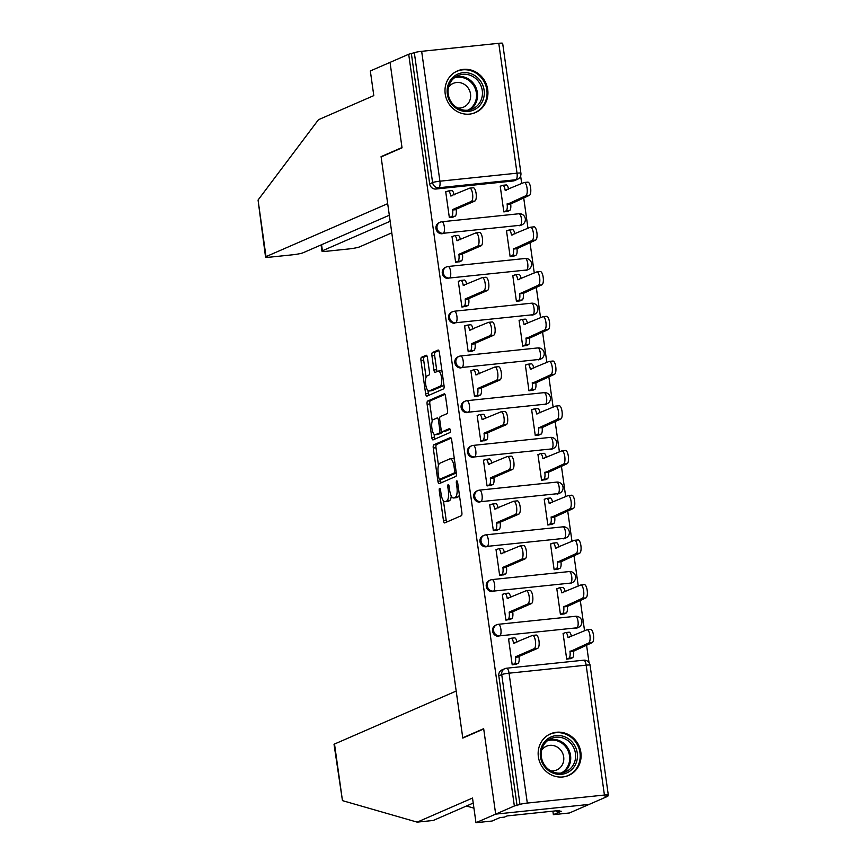 <?xml version="1.0" encoding="UTF-8"?>
<svg xmlns="http://www.w3.org/2000/svg" width="866" height="866" viewBox="0 0 866 866"><rect width="100%" height="100%" fill="white"/><g stroke="black" fill="none" stroke-linecap="round" stroke-linejoin="round"><path stroke-width="1.3" d="M439.614 488.337A2.003 0.671 -95.9 0 0 439.246 490.589L443.446 520.498A2.858 0.963 -95.9 0 0 444.659 522.934A2.858 0.963 -95.9 0 0 444.767 522.902L461.34 515.692A2.858 0.963 -95.9 0 0 461.859 512.477L457.659 482.579A2.003 0.671 -95.9 0 0 456.815 480.868A2.003 0.671 -95.9 0 0 456.739 480.89A2.003 0.671 -95.9 0 0 456.371 483.131L456.912 487.006A9.136 3.085 -95.9 0 1 455.235 497.29L453.849 497.896A9.136 3.085 -95.9 0 1 453.535 497.982A9.136 3.085 -95.9 0 1 449.638 490.167L449.097 486.302A2.003 0.671 -95.9 0 0 448.242 484.592A2.003 0.671 -95.9 0 0 448.177 484.614A2.003 0.671 -95.9 0 0 447.809 486.865L448.35 490.73A9.136 3.085 -95.9 0 1 446.672 501.024L445.286 501.62A9.136 3.085 -95.9 0 1 444.972 501.706A9.136 3.085 -95.9 0 1 441.075 493.901L440.534 490.026A2.003 0.671 -95.9 0 0 439.679 488.327A2.003 0.671 -95.9 0 0 439.614 488.337M519.329 225.723A5.824 5.445 66.5 0 0 520.845 225.322L521.884 224.879A5.824 5.445 -113.5 0 1 520.358 225.268L443.251 233.29A5.824 5.445 -113.5 0 1 440.123 222.216A5.824 5.445 -113.5 0 1 441.638 221.826A5.824 1.959 84.1 0 1 441.844 221.772A5.824 1.959 84.1 0 1 444.323 226.74A5.824 1.959 84.1 0 1 443.251 233.29L520.358 225.268A5.824 1.959 -95.9 0 0 521.429 218.719A5.824 1.959 84.1 0 0 518.951 213.75A5.824 1.959 84.1 0 0 518.756 213.805M525.619 270.452A5.824 5.445 66.5 0 0 527.134 270.051L528.163 269.597A5.824 5.445 -113.5 0 1 526.647 269.997L449.541 278.018A5.824 5.445 -113.5 0 1 446.412 266.945A5.824 5.445 -113.5 0 1 447.928 266.544A5.824 1.959 84.1 0 1 448.133 266.49A5.824 1.959 84.1 0 1 450.601 271.469A5.824 1.959 84.1 0 1 449.541 278.018L526.647 269.997A5.824 1.959 -95.9 0 0 527.719 263.448A5.824 1.959 84.1 0 0 525.24 258.479A5.824 1.959 84.1 0 0 525.034 258.533M531.908 315.17A5.824 5.445 66.5 0 0 533.424 314.78L534.452 314.326A5.824 5.445 -113.5 0 1 532.936 314.726L455.819 322.747A5.824 5.445 -113.5 0 1 452.691 311.673A5.824 5.445 -113.5 0 1 454.206 311.273A5.824 1.959 84.1 0 1 454.412 311.219A5.824 1.959 84.1 0 1 456.891 316.187A5.824 1.959 84.1 0 1 455.819 322.747L532.936 314.726A5.824 1.959 -95.9 0 0 534.008 308.177A5.824 1.959 84.1 0 0 531.529 303.197A5.824 1.959 84.1 0 0 531.323 303.252M538.187 359.899A5.824 5.445 66.5 0 0 539.702 359.498L540.741 359.054A5.824 5.445 -113.5 0 1 539.226 359.455L462.108 367.465A5.824 5.445 -113.5 0 1 458.98 356.402A5.824 5.445 -113.5 0 1 460.495 356.002A5.824 1.959 84.1 0 1 460.701 355.948A5.824 1.959 84.1 0 1 463.18 360.916A5.824 1.959 84.1 0 1 462.108 367.465L539.226 359.455A5.824 1.959 -95.9 0 0 540.287 352.895A5.824 1.959 84.1 0 0 537.808 347.926A5.824 1.959 84.1 0 0 537.613 347.98M544.476 404.628A5.824 5.445 66.5 0 0 545.991 404.227L547.02 403.783A5.824 5.445 -113.5 0 1 545.504 404.173L468.398 412.194A5.824 5.445 -113.5 0 1 465.269 401.12A5.824 5.445 -113.5 0 1 466.785 400.731A5.824 1.959 84.1 0 1 466.99 400.677A5.824 1.959 84.1 0 1 469.459 405.645A5.824 1.959 84.1 0 1 468.398 412.194L545.504 404.173A5.824 1.959 -95.9 0 0 546.576 397.624A5.824 1.959 84.1 0 0 544.097 392.655A5.824 1.959 84.1 0 0 543.891 392.709M550.765 449.357A5.824 5.445 66.5 0 0 552.281 448.956L553.309 448.501A5.824 5.445 -113.5 0 1 551.794 448.902L474.676 456.923A5.824 5.445 -113.5 0 1 471.548 445.849A5.824 5.445 -113.5 0 1 473.063 445.449A5.824 1.959 84.1 0 1 473.269 445.395A5.824 1.959 84.1 0 1 475.748 450.374A5.824 1.959 84.1 0 1 474.676 456.923L551.794 448.902A5.824 1.959 -95.9 0 0 552.865 442.353A5.824 1.959 84.1 0 0 550.386 437.384A5.824 1.959 84.1 0 0 550.181 437.438M557.044 494.075A5.824 5.445 66.5 0 0 558.559 493.685L559.598 493.23A5.824 5.445 -113.5 0 1 558.083 493.631L480.966 501.652A5.824 5.445 -113.5 0 1 477.837 490.578A5.824 5.445 -113.5 0 1 479.353 490.178A5.824 1.959 84.1 0 1 479.558 490.124A5.824 1.959 84.1 0 1 482.037 495.092A5.824 1.959 84.1 0 1 480.966 501.652L558.083 493.631A5.824 1.959 -95.9 0 0 559.144 487.082A5.824 1.959 84.1 0 0 556.665 482.102A5.824 1.959 84.1 0 0 556.47 482.156M563.333 538.804A5.824 5.445 66.5 0 0 564.848 538.403L565.877 537.959A5.824 5.445 -113.5 0 1 564.361 538.36L487.255 546.37A5.824 5.445 -113.5 0 1 484.126 535.307A5.824 5.445 -113.5 0 1 485.642 534.907A5.824 1.959 84.1 0 1 485.848 534.852A5.824 1.959 84.1 0 1 488.327 539.821A5.824 1.959 84.1 0 1 487.255 546.37L564.361 538.36A5.824 1.959 -95.9 0 0 565.433 531.8A5.824 1.959 84.1 0 0 562.954 526.831A5.824 1.959 84.1 0 0 562.748 526.885M569.622 583.532A5.824 5.445 66.5 0 0 571.138 583.132L572.166 582.677A5.824 5.445 -113.5 0 1 570.651 583.078L493.533 591.099A5.824 5.445 -113.5 0 1 490.405 580.025A5.824 5.445 -113.5 0 1 491.92 579.635A5.824 1.959 84.1 0 1 492.126 579.581A5.824 1.959 84.1 0 1 494.605 584.55A5.824 1.959 84.1 0 1 493.533 591.099L570.651 583.078A5.824 1.959 -95.9 0 0 571.722 576.529A5.824 1.959 84.1 0 0 569.243 571.56A5.824 1.959 84.1 0 0 569.038 571.614M575.901 628.261A5.824 5.445 66.5 0 0 577.416 627.861L578.456 627.406A5.824 5.445 -113.5 0 1 576.94 627.807L499.823 635.828A5.824 5.445 -113.5 0 1 496.694 624.754A5.824 5.445 -113.5 0 1 498.21 624.354A5.824 1.959 84.1 0 1 498.415 624.299A5.824 1.959 84.1 0 1 500.894 629.279A5.824 1.959 84.1 0 1 499.823 635.828L576.94 627.807A5.824 1.959 -95.9 0 0 578.001 621.258A5.824 1.959 84.1 0 0 575.533 616.289A5.824 1.959 84.1 0 0 575.327 616.343M538.371 756.819A22.7 21.249 66.5 0 0 568.681 775.427A22.7 21.249 66.5 0 0 580.87 752.402A22.7 21.249 66.5 0 0 550.56 733.805A22.7 21.249 66.5 0 0 538.371 756.819M445.211 93.961A22.7 21.249 66.5 0 0 475.521 112.558A22.7 21.249 66.5 0 0 487.71 89.534A22.7 21.249 66.5 0 0 457.4 70.936A22.7 21.249 66.5 0 0 445.211 93.961M427.458 357.68A2.858 0.963 -95.9 0 0 426.234 355.244A2.858 0.963 -95.9 0 0 426.137 355.266L421.493 357.29A2.858 0.963 -95.9 0 0 420.963 360.505L425.628 393.716A2.858 0.963 -95.9 0 0 426.841 396.152A2.858 0.963 -95.9 0 0 426.949 396.13L443.522 388.91A2.858 0.963 -95.9 0 0 444.041 385.695L439.376 352.484A2.858 0.963 -95.9 0 0 438.164 350.048A2.858 0.963 -95.9 0 0 438.066 350.07L432.448 352.516A2.858 0.963 -95.9 0 0 431.918 355.731L433.92 369.944A2.858 0.963 -95.9 0 0 435.133 372.391A2.858 0.963 -95.9 0 0 435.23 372.358L438.023 371.146A7.642 2.576 -95.9 0 1 438.283 371.07A7.642 2.576 -95.9 0 1 441.595 378.009A7.642 2.576 -95.9 0 1 440.134 386.204L429.222 390.956A7.642 2.576 -95.9 0 1 428.951 391.021A7.642 2.576 -95.9 0 1 425.65 384.093A7.642 2.576 -95.9 0 1 427.111 375.898L428.93 375.108A2.858 0.963 -95.9 0 0 429.449 371.893L427.458 357.68M473.226 803.063L433.238 820.47L417.163 822.137L472.511 798.041L475.975 822.7L492.061 821.033L499.942 817.601L504.293 817.147L507.108 815.924L559.696 810.446L556.881 811.68L561.244 811.226L553.363 814.657L569.438 812.979L589.14 804.406L495.677 814.127L483.672 728.685L462.758 737.789L381.116 156.93L402.041 147.815L390.036 62.384L408.698 54.255L514.35 805.997L519.979 804.449L501.728 674.571A5.824 5.445 -113.5 0 1 506.372 668.271A5.824 1.959 -95.9 0 1 506.578 668.216A5.824 5.824 0 0 0 504.856 668.66L501.944 669.927A5.824 5.445 -113.5 0 0 498.816 675.837L501.728 674.571A5.824 0.585 172 0 1 509.056 673.185L527.307 803.063A5.824 0.585 172 0 0 519.979 804.449M527.307 803.063L604.425 795.042A5.824 0.585 172 0 1 608.311 795.053A5.824 0.585 172 0 1 607.997 795.291L605.085 796.558L607.813 796.276L589.14 804.406L495.677 814.127L514.35 805.997M433.79 444.81A2.858 0.963 -95.9 0 0 433.26 448.025L437.925 481.236A2.858 0.963 -95.9 0 0 439.149 483.672A2.858 0.963 -95.9 0 0 439.246 483.65L455.819 476.43A2.858 0.963 -95.9 0 0 456.35 473.215L451.684 440.004A2.858 0.963 -95.9 0 0 450.461 437.568A2.858 0.963 -95.9 0 0 450.363 437.601L433.79 444.81L436.518 444.529A2.858 0.963 -95.9 0 0 435.988 447.744L438.477 465.421M431.777 437.471L427.111 404.27A2.858 0.963 -95.9 0 1 427.642 401.055L444.215 393.835A2.858 0.963 -95.9 0 1 444.312 393.814A2.858 0.963 -95.9 0 1 445.525 396.249L447.527 410.462A2.858 0.963 -95.9 0 1 446.997 413.677L440.274 416.6A2.858 0.963 -95.9 0 0 439.755 419.815L441.075 429.244A2.858 0.963 -95.9 0 0 442.299 431.679A2.858 0.963 -95.9 0 0 442.396 431.658L449.389 428.616A2.003 0.671 -95.9 0 1 449.465 428.594A2.003 0.671 -95.9 0 1 450.331 430.402A2.003 0.671 -95.9 0 1 449.952 432.545L433.097 439.885A2.858 0.963 -95.9 0 1 433 439.917A2.858 0.963 -95.9 0 1 431.777 437.471L434.505 437.189L434.093 434.267M513.04 180.994L515.952 179.727A5.824 5.445 -113.5 0 0 517.467 179.327L514.566 180.593A5.824 5.445 -113.5 0 1 513.04 180.994L435.934 189.015L438.845 187.749A5.824 5.445 -113.5 0 1 432.589 182.585L414.327 52.707A5.824 0.585 -8 0 1 421.655 51.321L498.773 43.3A5.824 0.585 -8 0 1 502.659 43.311L520.91 173.189A5.824 0.585 -8 0 0 517.024 173.178L498.773 43.3M607.813 796.276L607.694 795.421M589.021 662.598L586.563 645.094M584.561 630.805L580.274 600.376M578.272 586.076L573.996 555.647M571.982 541.347L567.706 510.918M565.693 496.629L561.417 466.189M559.414 451.9L555.138 421.471M553.125 407.172L548.849 376.742M546.836 362.443L542.56 332.014M540.557 317.725L536.281 287.285M534.268 272.996L529.992 242.567M527.979 228.267L523.703 197.838M521.7 183.538L520.628 175.95M408.698 54.255L414.327 52.707M563.809 633.295L563.073 633.371L566.7 659.178L570.759 658.517M509.305 638.967L508.58 639.043L512.207 664.839L516.266 664.19M503.027 594.238L502.291 594.314L505.917 620.121L509.977 619.461M557.52 588.566L556.795 588.642L560.421 614.449L564.47 613.799M496.738 549.509L496.012 549.585L499.639 575.392L503.687 574.732M551.231 543.848L550.505 543.924L554.132 569.72L558.18 569.07M490.448 504.781L489.723 504.856L493.349 530.663L497.398 530.014M544.952 499.119L544.216 499.195L547.842 525.002L551.902 524.341M484.17 460.062L483.434 460.138L487.06 485.934L491.119 485.285M538.663 454.39L537.938 454.466L541.564 480.273L545.612 479.612M477.88 415.334L477.155 415.409L480.782 441.216L484.83 440.556M532.374 409.661L531.648 409.737L535.275 435.544L539.323 434.894M471.591 370.605L470.866 370.68L474.492 396.487L478.541 395.827M526.095 364.943L525.359 365.019L528.985 390.815L533.045 390.165M465.313 325.876L464.577 325.952L468.203 351.758L472.262 351.109M519.806 320.214L519.07 320.29L522.696 346.097L526.755 345.437M459.023 281.158L458.287 281.233L461.914 307.029L465.973 306.38M513.516 275.485L512.791 275.561L516.417 301.368L520.466 300.708M452.734 236.429L452.009 236.505L455.635 262.311L459.684 261.651M507.238 230.757L506.502 230.832L510.128 256.639L514.188 255.99M446.455 191.7L445.719 191.776L449.346 217.583L453.405 216.933M500.949 186.038L500.212 186.114L503.839 211.91L507.898 211.261M462.758 737.789L463.667 737.702M521.884 224.879A5.824 5.824 0 0 0 518.951 213.75L441.844 221.772A5.824 5.824 0 0 0 440.123 222.216L439.094 222.67A5.824 5.445 66.5 0 0 442.223 233.744M528.163 269.597A5.824 5.824 0 0 0 525.24 258.479L448.133 266.49A5.824 5.824 0 0 0 446.412 266.945L445.373 267.399A5.824 5.445 66.5 0 0 448.501 278.462M534.452 314.326A5.824 5.824 0 0 0 531.529 303.197L454.412 311.219A5.824 5.824 0 0 0 452.691 311.673L451.662 312.117A5.824 5.445 66.5 0 0 454.791 323.191M540.741 359.054A5.824 5.824 0 0 0 537.808 347.926L460.701 355.948A5.824 5.824 0 0 0 458.98 356.402L457.952 356.846A5.824 5.445 66.5 0 0 461.08 367.92M547.02 403.783A5.824 5.824 0 0 0 544.097 392.655L466.99 400.677A5.824 5.824 0 0 0 465.269 401.12L464.23 401.575A5.824 5.445 66.5 0 0 467.359 412.649M553.309 448.501A5.824 5.824 0 0 0 550.386 437.384L473.269 445.395A5.824 5.824 0 0 0 471.548 445.849L470.519 446.304A5.824 5.445 66.5 0 0 473.648 457.367M559.598 493.23A5.824 5.824 0 0 0 556.665 482.102L479.558 490.124A5.824 5.824 0 0 0 477.837 490.578L476.809 491.022A5.824 5.445 66.5 0 0 479.937 502.096M565.877 537.959A5.824 5.824 0 0 0 562.954 526.831L485.848 534.852A5.824 5.824 0 0 0 484.126 535.307L483.087 535.751A5.824 5.445 66.5 0 0 486.216 546.825M572.166 582.677A5.824 5.824 0 0 0 569.243 571.56L492.126 579.581A5.824 5.824 0 0 0 490.405 580.025L489.377 580.48A5.824 5.445 66.5 0 0 492.505 591.554M578.456 627.406A5.824 5.824 0 0 0 575.533 616.289L498.415 624.299A5.824 5.824 0 0 0 496.694 624.754L495.666 625.209A5.824 5.445 66.5 0 0 498.794 636.272M411.426 53.973L429.677 183.852A5.824 5.445 66.5 0 0 435.934 189.015M517.078 805.716L498.816 675.837M444.972 501.706L447.7 501.425A9.136 3.085 -95.9 0 0 448.014 501.338L445.286 501.62M451.262 495.904A9.136 3.085 -95.9 0 1 449.4 500.743L448.014 501.338M453.535 497.982L456.263 497.701A9.136 3.085 -95.9 0 0 456.577 497.614L453.849 497.896M459.381 494.8A9.136 3.085 -95.9 0 1 457.962 497.008L456.577 497.614M443.446 500.829L446.174 520.206A2.858 0.963 -95.9 0 0 446.704 522.057M451.143 438.164L436.518 444.529M440.404 479.201L440.653 480.955A2.858 0.963 -95.9 0 0 441.195 482.806M438.781 477.577A2.003 0.671 -95.9 0 0 439.636 479.288A2.003 0.671 -95.9 0 0 439.701 479.266L454.249 472.933A2.003 0.671 -95.9 0 0 454.618 470.682L454.044 466.601A9.136 3.085 -95.9 0 0 450.158 458.796A9.136 3.085 -95.9 0 0 449.833 458.883L439.896 463.213A9.136 3.085 -95.9 0 0 438.207 473.496L438.781 477.577M442.288 478.995A2.003 0.671 -95.9 0 0 442.364 479.006A2.003 0.671 -95.9 0 0 442.429 478.985L439.701 479.266M456.306 472.944L442.429 478.985M454.401 459.391A9.136 3.085 -95.9 0 0 452.886 458.515L450.158 458.796M432.242 421.103L429.839 403.978L427.111 404.27M444.994 394.398L430.359 400.763A2.858 0.963 -95.9 0 0 429.839 403.978M444.918 431.398A2.858 0.963 -95.9 0 0 445.016 431.398A2.858 0.963 -95.9 0 0 445.124 431.376L450.039 429.233M433.303 419.642A7.642 2.576 -95.9 0 0 431.842 427.836A7.642 2.576 -95.9 0 0 435.154 434.764A7.642 2.576 -95.9 0 0 435.425 434.7L439.268 433.022A2.858 0.963 -95.9 0 0 439.787 429.807L438.467 420.378A2.858 0.963 -95.9 0 0 437.243 417.942A2.858 0.963 -95.9 0 0 437.146 417.964L433.303 419.642M435.154 434.764L437.882 434.483A7.642 2.576 -95.9 0 0 438.142 434.407L435.425 434.7M442.515 431.658A2.858 0.963 -95.9 0 1 441.985 432.74L438.142 434.407M434.505 437.189A2.858 0.963 -95.9 0 0 435.046 439.04M428.951 391.021L431.679 390.739A7.642 2.576 -95.9 0 0 431.95 390.674L429.222 390.956M443.89 384.558A7.642 2.576 -95.9 0 1 442.862 385.922L431.95 390.674M442.017 371.233A7.642 2.576 -95.9 0 0 441.01 370.789L438.283 371.07M438.845 350.633L435.176 352.235A2.858 0.963 -95.9 0 0 434.645 355.45L436.648 369.663A2.858 0.963 -95.9 0 0 437.178 371.514M427.956 390.588L428.356 393.435A2.858 0.963 -95.9 0 0 428.887 395.275M426.916 355.829L424.21 357.009A2.858 0.963 -95.9 0 0 423.69 360.224L426.083 377.262M566.689 659.113L568.93 658.149A5.824 1.959 -95.9 0 0 569.99 651.6L588.696 642.994A6.69 2.252 -95.9 0 0 589.973 635.817A6.69 2.252 -95.9 0 0 587.083 629.744A6.69 2.252 -95.9 0 0 586.845 629.809L568.02 637.549A5.824 1.959 -95.9 0 0 565.541 632.57A5.824 1.959 -95.9 0 0 565.336 632.624L563.106 633.598M568.875 632.256A5.824 1.959 84.1 0 1 569.081 632.202A5.824 1.959 84.1 0 1 571.452 636.51M590.385 629.441A6.69 2.252 84.1 0 1 590.623 629.376A6.69 2.252 84.1 0 1 593.513 635.449A6.69 2.252 84.1 0 1 592.236 642.626L573.541 651.232A5.824 1.959 84.1 0 1 572.469 657.781L568.93 658.149M570.055 658.831L572.469 657.781M573.476 650.799L569.936 651.167M512.196 664.785L514.426 663.811A5.824 1.959 -95.9 0 0 515.497 657.262L519.037 656.893A5.824 1.959 84.1 0 1 517.965 663.443L515.562 664.493M514.382 637.928A5.824 1.959 84.1 0 1 514.588 637.874A5.824 1.959 84.1 0 1 516.959 642.171M535.892 635.103A6.69 2.252 84.1 0 1 536.119 635.049A6.69 2.252 84.1 0 1 539.02 641.111A6.69 2.252 84.1 0 1 537.743 648.298L518.983 656.46M515.443 656.829L534.203 648.666A6.69 2.252 -95.9 0 0 535.48 641.479A6.69 2.252 -95.9 0 0 532.579 635.417A6.69 2.252 -95.9 0 0 532.352 635.471L513.527 643.211A5.824 1.959 -95.9 0 0 511.048 638.242A5.824 1.959 -95.9 0 0 510.843 638.296L508.613 639.27M560.41 614.395L562.64 613.42A5.824 1.959 -95.9 0 0 563.712 606.871L582.407 598.265A6.69 2.252 -95.9 0 0 583.684 591.088A6.69 2.252 -95.9 0 0 580.794 585.015A6.69 2.252 -95.9 0 0 580.556 585.08L561.731 592.82A5.824 1.959 -95.9 0 0 559.252 587.852A5.824 1.959 -95.9 0 0 559.057 587.906L556.827 588.869M562.597 587.538A5.824 1.959 84.1 0 1 562.803 587.484A5.824 1.959 84.1 0 1 565.173 591.781M584.095 584.712A6.69 2.252 84.1 0 1 584.333 584.647A6.69 2.252 84.1 0 1 587.235 590.72A6.69 2.252 84.1 0 1 585.957 597.897L567.252 606.503A5.824 1.959 84.1 0 1 566.18 613.052L562.64 613.42M563.777 614.102L566.18 613.052M567.187 606.07L563.647 606.438M554.121 569.666L556.351 568.691A5.824 1.959 -95.9 0 0 557.423 562.142L576.128 553.547A6.69 2.252 -95.9 0 0 577.405 546.359A6.69 2.252 -95.9 0 0 574.504 540.297A6.69 2.252 -95.9 0 0 574.277 540.352L555.452 548.091A5.824 1.959 -95.9 0 0 552.973 543.123A5.824 1.959 -95.9 0 0 552.768 543.177L550.538 544.151M556.308 542.809A5.824 1.959 84.1 0 1 556.513 542.755A5.824 1.959 84.1 0 1 558.884 547.052M577.817 539.983A6.69 2.252 84.1 0 1 578.044 539.929A6.69 2.252 84.1 0 1 580.945 545.991A6.69 2.252 84.1 0 1 579.668 553.179L560.962 561.774A5.824 1.959 84.1 0 1 559.891 568.323L556.351 568.691M557.487 569.373L559.891 568.323M560.908 561.341L557.358 561.709M342.46 800.628L334.038 744.403A8.725 0.877 -8 0 1 334.514 744.035L342.46 800.628L417.163 822.137M475.975 822.7L495.677 814.127L483.715 728.966L462.79 738.081L456.187 691.057L334.514 744.035M552.876 811.161L553.363 814.657M466.46 806.008L473.94 808.162M556.751 810.76L556.881 811.68M265.537 256.996L258.057 200.035L318.45 119.714L373.798 95.617L370.334 70.958L390.036 62.384L401.997 147.534L381.072 156.638L387.687 203.662L266.014 256.628A8.725 0.877 172 0 0 265.537 256.996A8.725 0.877 172 0 0 271.372 257.007L292.08 254.853A8.725 0.877 172 0 0 303.068 252.775L389.31 215.233M321.567 244.732L322.412 250.772A8.725 0.877 172 0 0 321.946 251.129A8.725 0.877 172 0 0 327.77 251.14L348.478 248.986A8.725 0.877 172 0 0 359.477 246.918L391.789 232.846M322.412 250.772L390.165 221.274M381.072 156.638L381.993 156.54M561.59 774.291A19.637 18.392 -113.5 0 1 540.481 756.852A19.637 18.392 -113.5 0 1 556.145 735.591A19.637 18.392 -113.5 0 1 577.265 753.03A19.637 18.392 -113.5 0 1 561.59 774.291M555.885 737.226A18.186 17.028 66.5 0 0 551.144 738.471A18.186 17.028 66.5 0 0 541.91 759.471A18.186 17.028 66.5 0 0 560.919 773.067A18.186 17.028 66.5 0 0 565.66 771.822A18.186 17.028 66.5 0 0 574.894 750.811A18.186 17.028 66.5 0 0 555.885 737.226M550.733 770.859A12.947 12.124 66.5 0 0 553.342 770.881A12.947 12.124 66.5 0 0 556.719 769.993A12.947 12.124 66.5 0 0 563.29 755.044A12.947 12.124 66.5 0 0 549.758 745.366A12.947 12.124 66.5 0 0 546.381 746.254A12.947 12.124 66.5 0 0 541.672 750.043M564.913 776.629A22.548 21.109 66.5 0 0 567.869 775.611A22.548 21.109 66.5 0 0 579.322 749.577A22.548 21.109 66.5 0 0 555.745 732.723A22.548 21.109 66.5 0 0 549.867 734.26A22.548 21.109 66.5 0 0 547.106 735.732M468.43 111.433A19.637 18.392 -113.5 0 1 447.321 93.993A19.637 18.392 -113.5 0 1 462.985 72.722A19.637 18.392 -113.5 0 1 484.105 90.161A19.637 18.392 -113.5 0 1 468.43 111.433M462.725 74.357A18.186 17.028 66.5 0 0 457.984 75.602A18.186 17.028 66.5 0 0 448.75 96.613A18.186 17.028 66.5 0 0 467.759 110.198A18.186 17.028 66.5 0 0 472.5 108.954A18.186 17.028 66.5 0 0 481.734 87.953A18.186 17.028 66.5 0 0 462.725 74.357M457.573 108.001A12.947 12.124 66.5 0 0 460.182 108.023A12.947 12.124 66.5 0 0 463.559 107.135A12.947 12.124 66.5 0 0 470.13 92.175A12.947 12.124 66.5 0 0 456.599 82.508A12.947 12.124 66.5 0 0 453.221 83.385A12.947 12.124 66.5 0 0 448.512 87.185M471.754 113.771A22.548 21.109 66.5 0 0 474.709 112.753A22.548 21.109 66.5 0 0 486.162 86.708A22.548 21.109 66.5 0 0 462.585 69.854A22.548 21.109 66.5 0 0 456.707 71.402A22.548 21.109 66.5 0 0 453.946 72.874M505.906 620.056L508.147 619.082A5.824 1.959 -95.9 0 0 509.208 612.533L512.759 612.165A5.824 1.959 84.1 0 1 511.687 618.714L509.273 619.764M508.093 593.199A5.824 1.959 84.1 0 1 508.299 593.145A5.824 1.959 84.1 0 1 510.669 597.453M529.602 590.385A6.69 2.252 84.1 0 1 529.84 590.32A6.69 2.252 84.1 0 1 532.731 596.393A6.69 2.252 84.1 0 1 531.453 603.57L512.694 611.742M509.154 612.11L527.914 603.938A6.69 2.252 -95.9 0 0 529.191 596.761A6.69 2.252 -95.9 0 0 526.301 590.688A6.69 2.252 -95.9 0 0 526.063 590.753L507.238 598.493A5.824 1.959 -95.9 0 0 504.759 593.513A5.824 1.959 -95.9 0 0 504.553 593.567L502.323 594.541M499.628 575.327L501.858 574.364A5.824 1.959 -95.9 0 0 502.93 567.815L506.469 567.447A5.824 1.959 84.1 0 1 505.398 573.996L502.994 575.046M501.815 548.47A5.824 1.959 84.1 0 1 502.02 548.416A5.824 1.959 84.1 0 1 504.391 552.725M523.313 545.656A6.69 2.252 84.1 0 1 523.551 545.591A6.69 2.252 84.1 0 1 526.452 551.664A6.69 2.252 84.1 0 1 525.175 558.841L506.404 567.013M502.865 567.382L521.624 559.209A6.69 2.252 -95.9 0 0 522.902 552.032A6.69 2.252 -95.9 0 0 520.011 545.959A6.69 2.252 -95.9 0 0 519.773 546.024L500.949 553.764A5.824 1.959 -95.9 0 0 498.47 548.795A5.824 1.959 -95.9 0 0 498.275 548.849L496.045 549.813M547.832 524.937L550.072 523.962A5.824 1.959 -95.9 0 0 551.133 517.413L569.839 508.818A6.69 2.252 -95.9 0 0 571.116 501.641A6.69 2.252 -95.9 0 0 568.215 495.569A6.69 2.252 -95.9 0 0 567.988 495.633L549.163 503.373A5.824 1.959 -95.9 0 0 546.684 498.394A5.824 1.959 -95.9 0 0 546.478 498.448L544.249 499.422M550.018 498.08A5.824 1.959 84.1 0 1 550.224 498.026A5.824 1.959 84.1 0 1 552.595 502.334M571.528 495.265A6.69 2.252 84.1 0 1 571.766 495.2A6.69 2.252 84.1 0 1 574.656 501.273A6.69 2.252 84.1 0 1 573.379 508.45L554.684 517.045A5.824 1.959 84.1 0 1 553.612 523.594L550.072 523.962M551.198 524.644L553.612 523.594M554.619 516.623L551.079 516.991M541.553 480.208L543.783 479.244A5.824 1.959 -95.9 0 0 544.855 472.695L563.55 464.089A6.69 2.252 -95.9 0 0 564.827 456.912A6.69 2.252 -95.9 0 0 561.937 450.84A6.69 2.252 -95.9 0 0 561.698 450.905L542.874 458.644A5.824 1.959 -95.9 0 0 540.395 453.676A5.824 1.959 -95.9 0 0 540.2 453.73L537.959 454.693M543.74 453.351A5.824 1.959 84.1 0 1 543.945 453.297A5.824 1.959 84.1 0 1 546.316 457.605M565.238 450.536A6.69 2.252 84.1 0 1 565.476 450.472A6.69 2.252 84.1 0 1 568.377 456.544A6.69 2.252 84.1 0 1 567.1 463.721L548.394 472.327A5.824 1.959 84.1 0 1 547.323 478.876L543.783 479.244M544.92 479.926L547.323 478.876M548.33 471.894L544.79 472.262M535.264 435.49L537.494 434.515A5.824 1.959 -95.9 0 0 538.565 427.966L557.271 419.361A6.69 2.252 -95.9 0 0 558.548 412.184A6.69 2.252 -95.9 0 0 555.647 406.111A6.69 2.252 -95.9 0 0 555.409 406.176L536.595 413.916A5.824 1.959 -95.9 0 0 534.116 408.947A5.824 1.959 -95.9 0 0 533.911 409.001L531.681 409.964M537.45 408.633A5.824 1.959 84.1 0 1 537.656 408.579A5.824 1.959 84.1 0 1 540.027 412.876M558.96 405.808A6.69 2.252 84.1 0 1 559.187 405.743A6.69 2.252 84.1 0 1 562.088 411.815A6.69 2.252 84.1 0 1 560.811 418.992L542.105 427.598A5.824 1.959 84.1 0 1 541.034 434.147L537.494 434.515M538.63 435.197L541.034 434.147M542.051 427.165L538.5 427.533M493.339 530.609L495.569 529.635A5.824 1.959 -95.9 0 0 496.64 523.086L500.18 522.718A5.824 1.959 84.1 0 1 499.108 529.267L496.705 530.317M495.525 503.752A5.824 1.959 84.1 0 1 495.731 503.698A5.824 1.959 84.1 0 1 498.102 507.996M517.034 500.927A6.69 2.252 84.1 0 1 517.262 500.862A6.69 2.252 84.1 0 1 520.163 506.935A6.69 2.252 84.1 0 1 518.886 514.112L500.126 522.285M496.575 522.653L515.346 514.48A6.69 2.252 -95.9 0 0 516.623 507.303A6.69 2.252 -95.9 0 0 513.722 501.23A6.69 2.252 -95.9 0 0 513.495 501.295L494.67 509.035A5.824 1.959 -95.9 0 0 492.191 504.066A5.824 1.959 -95.9 0 0 491.985 504.12L489.755 505.084M487.049 485.88L489.29 484.906A5.824 1.959 -95.9 0 0 490.351 478.357L493.901 477.989A5.824 1.959 84.1 0 1 492.83 484.538L490.416 485.588M489.236 459.023A5.824 1.959 84.1 0 1 489.442 458.969A5.824 1.959 84.1 0 1 491.812 463.267M510.745 456.198A6.69 2.252 84.1 0 1 510.983 456.144A6.69 2.252 84.1 0 1 513.874 462.206A6.69 2.252 84.1 0 1 512.596 469.394L493.837 477.556M490.297 477.924L509.056 469.762A6.69 2.252 -95.9 0 0 510.334 462.574A6.69 2.252 -95.9 0 0 507.433 456.512A6.69 2.252 -95.9 0 0 507.205 456.566L488.381 464.306A5.824 1.959 -95.9 0 0 485.902 459.337A5.824 1.959 -95.9 0 0 485.696 459.391L483.466 460.366M480.771 441.151L483.001 440.188A5.824 1.959 -95.9 0 0 484.072 433.628L487.612 433.26A5.824 1.959 84.1 0 1 486.54 439.809L484.137 440.859M482.957 414.294A5.824 1.959 84.1 0 1 483.163 414.24A5.824 1.959 84.1 0 1 485.534 418.549M504.456 411.48A6.69 2.252 84.1 0 1 504.694 411.415A6.69 2.252 84.1 0 1 507.595 417.488A6.69 2.252 84.1 0 1 506.318 424.665L487.547 432.838M484.007 433.206L502.767 425.033A6.69 2.252 -95.9 0 0 504.044 417.856A6.69 2.252 -95.9 0 0 501.154 411.783A6.69 2.252 -95.9 0 0 500.916 411.848L482.091 419.588A5.824 1.959 -95.9 0 0 479.612 414.608A5.824 1.959 -95.9 0 0 479.418 414.662L477.177 415.637M528.974 390.761L531.204 389.787A5.824 1.959 -95.9 0 0 532.276 383.237L550.982 374.642A6.69 2.252 -95.9 0 0 552.259 367.455A6.69 2.252 -95.9 0 0 549.358 361.393A6.69 2.252 -95.9 0 0 549.131 361.447L530.306 369.187A5.824 1.959 -95.9 0 0 527.827 364.218A5.824 1.959 -95.9 0 0 527.621 364.272L525.391 365.246M531.161 363.904A5.824 1.959 84.1 0 1 531.367 363.85A5.824 1.959 84.1 0 1 533.737 368.147M552.67 361.079A6.69 2.252 84.1 0 1 552.909 361.025A6.69 2.252 84.1 0 1 555.799 367.087A6.69 2.252 84.1 0 1 554.521 374.274L535.827 382.869A5.824 1.959 84.1 0 1 534.755 389.419L531.204 389.787M532.341 390.469L534.755 389.419M535.762 382.436L532.222 382.804M474.481 396.422L476.711 395.459A5.824 1.959 -95.9 0 0 477.783 388.91L481.323 388.542A5.824 1.959 84.1 0 1 480.251 395.091L477.848 396.141M476.668 369.576A5.824 1.959 84.1 0 1 476.874 369.511A5.824 1.959 84.1 0 1 479.244 373.82M498.177 366.751A6.69 2.252 84.1 0 1 498.405 366.686A6.69 2.252 84.1 0 1 501.306 372.759A6.69 2.252 84.1 0 1 500.028 379.936L481.269 388.109M477.718 388.477L496.489 380.304A6.69 2.252 -95.9 0 0 497.766 373.127A6.69 2.252 -95.9 0 0 494.865 367.054A6.69 2.252 -95.9 0 0 494.627 367.119L475.813 374.859A5.824 1.959 -95.9 0 0 473.334 369.89A5.824 1.959 -95.9 0 0 473.128 369.944L470.898 370.908M522.696 346.032L524.926 345.058A5.824 1.959 -95.9 0 0 525.998 338.509L544.692 329.914A6.69 2.252 -95.9 0 0 545.97 322.737A6.69 2.252 -95.9 0 0 543.079 316.664A6.69 2.252 -95.9 0 0 542.841 316.729L524.017 324.469A5.824 1.959 -95.9 0 0 521.538 319.489A5.824 1.959 -95.9 0 0 521.343 319.543L519.102 320.517M524.883 319.175A5.824 1.959 84.1 0 1 525.088 319.121A5.824 1.959 84.1 0 1 527.459 323.429M546.381 316.361A6.69 2.252 84.1 0 1 546.619 316.296A6.69 2.252 84.1 0 1 549.52 322.369A6.69 2.252 84.1 0 1 548.243 329.545L529.537 338.141A5.824 1.959 84.1 0 1 528.466 344.69L524.926 345.058M526.052 345.74L528.466 344.69M529.472 337.718L525.933 338.086M468.192 351.704L470.422 350.73A5.824 1.959 -95.9 0 0 471.494 344.181L475.044 343.813A5.824 1.959 84.1 0 1 473.973 350.362L471.559 351.412M470.379 324.847A5.824 1.959 84.1 0 1 470.584 324.793A5.824 1.959 84.1 0 1 472.955 329.091M491.888 322.022A6.69 2.252 84.1 0 1 492.126 321.957A6.69 2.252 84.1 0 1 495.016 328.03A6.69 2.252 84.1 0 1 493.739 335.207L474.979 343.38M471.44 343.748L490.199 335.586A6.69 2.252 -95.9 0 0 491.477 328.398A6.69 2.252 -95.9 0 0 488.576 322.325A6.69 2.252 -95.9 0 0 488.348 322.39L469.524 330.13A5.824 1.959 -95.9 0 0 467.045 325.161A5.824 1.959 -95.9 0 0 466.839 325.215L464.609 326.19M516.407 301.303L518.637 300.34A5.824 1.959 -95.9 0 0 519.708 293.79L538.414 285.185A6.69 2.252 -95.9 0 0 539.691 278.008A6.69 2.252 -95.9 0 0 536.79 271.935A6.69 2.252 -95.9 0 0 536.552 272L517.738 279.74A5.824 1.959 -95.9 0 0 515.259 274.771A5.824 1.959 -95.9 0 0 515.053 274.825L512.824 275.789M518.593 274.457A5.824 1.959 84.1 0 1 518.799 274.392A5.824 1.959 84.1 0 1 521.17 278.7M540.103 271.632A6.69 2.252 84.1 0 1 540.33 271.567A6.69 2.252 84.1 0 1 543.231 277.64A6.69 2.252 84.1 0 1 541.954 284.817L523.248 293.422A5.824 1.959 84.1 0 1 522.176 299.972L518.637 300.34M519.773 301.022L522.176 299.972M523.194 292.989L519.643 293.358M461.914 306.975L464.144 306.001A5.824 1.959 -95.9 0 0 465.215 299.452L468.755 299.084A5.824 1.959 84.1 0 1 467.683 305.633L465.269 306.683M464.1 280.119A5.824 1.959 84.1 0 1 464.306 280.064A5.824 1.959 84.1 0 1 466.677 284.362M485.599 277.293A6.69 2.252 84.1 0 1 485.837 277.239A6.69 2.252 84.1 0 1 488.738 283.301A6.69 2.252 84.1 0 1 487.461 290.489L468.69 298.651M465.15 299.019L483.91 290.857A6.69 2.252 -95.9 0 0 485.187 283.669A6.69 2.252 -95.9 0 0 482.297 277.607A6.69 2.252 -95.9 0 0 482.059 277.661L463.234 285.401A5.824 1.959 -95.9 0 0 460.755 280.432A5.824 1.959 -95.9 0 0 460.56 280.487L458.32 281.461M510.117 256.585L512.347 255.611A5.824 1.959 -95.9 0 0 513.419 249.062L532.125 240.456A6.69 2.252 -95.9 0 0 533.402 233.279A6.69 2.252 -95.9 0 0 530.501 227.206A6.69 2.252 -95.9 0 0 530.273 227.271L511.449 235.011A5.824 1.959 -95.9 0 0 508.97 230.042A5.824 1.959 -95.9 0 0 508.764 230.096L506.534 231.07M512.304 229.728A5.824 1.959 84.1 0 1 512.51 229.674A5.824 1.959 84.1 0 1 514.88 233.972M533.813 226.903A6.69 2.252 84.1 0 1 534.051 226.838A6.69 2.252 84.1 0 1 536.942 232.911A6.69 2.252 84.1 0 1 535.664 240.088L516.97 248.694A5.824 1.959 84.1 0 1 515.898 255.243L512.347 255.611M513.484 256.293L515.898 255.243M516.905 248.261L513.365 248.629M455.624 262.246L457.854 261.283A5.824 1.959 -95.9 0 0 458.926 254.723L462.466 254.355A5.824 1.959 84.1 0 1 461.394 260.904L458.991 261.954M457.811 235.39A5.824 1.959 84.1 0 1 458.017 235.335A5.824 1.959 84.1 0 1 460.387 239.644M479.32 232.575A6.69 2.252 84.1 0 1 479.548 232.51A6.69 2.252 84.1 0 1 482.449 238.583A6.69 2.252 84.1 0 1 481.171 245.76L462.412 253.933M458.861 254.301L477.631 246.128A6.69 2.252 -95.9 0 0 478.909 238.951A6.69 2.252 -95.9 0 0 476.008 232.878A6.69 2.252 -95.9 0 0 475.77 232.943L456.956 240.683A5.824 1.959 -95.9 0 0 454.477 235.704A5.824 1.959 -95.9 0 0 454.271 235.758L452.041 236.732M503.839 211.856L506.069 210.882A5.824 1.959 -95.9 0 0 507.14 204.333L525.835 195.738A6.69 2.252 -95.9 0 0 527.113 188.55A6.69 2.252 -95.9 0 0 524.222 182.488A6.69 2.252 -95.9 0 0 523.984 182.542L505.159 190.282A5.824 1.959 -95.9 0 0 502.681 185.313A5.824 1.959 -95.9 0 0 502.475 185.367L500.245 186.342M506.025 184.999A5.824 1.959 84.1 0 1 506.231 184.945A5.824 1.959 84.1 0 1 508.591 189.243M527.524 182.174A6.69 2.252 84.1 0 1 527.762 182.12A6.69 2.252 84.1 0 1 530.663 188.182A6.69 2.252 84.1 0 1 529.386 195.37L510.68 203.965A5.824 1.959 84.1 0 1 509.609 210.514L506.069 210.882M507.195 211.564L509.609 210.514M510.615 203.532L507.075 203.9M449.335 217.518L451.565 216.554A5.824 1.959 -95.9 0 0 452.637 210.005L456.187 209.637A5.824 1.959 84.1 0 1 455.115 216.186L452.702 217.236M451.522 190.672A5.824 1.959 84.1 0 1 451.727 190.617A5.824 1.959 84.1 0 1 454.098 194.915M473.031 187.846A6.69 2.252 84.1 0 1 473.269 187.781A6.69 2.252 84.1 0 1 476.159 193.854A6.69 2.252 84.1 0 1 474.882 201.031L456.122 209.204M452.582 209.572L471.342 201.399A6.69 2.252 -95.9 0 0 472.62 194.222A6.69 2.252 -95.9 0 0 469.718 188.149A6.69 2.252 -95.9 0 0 469.491 188.214L450.666 195.954A5.824 1.959 -95.9 0 0 448.187 190.985A5.824 1.959 -95.9 0 0 447.982 191.04L445.752 192.003M440.588 490.448L439.246 490.589M457.724 482.99L456.371 483.131M449.162 486.724L447.809 486.865M515.952 179.727L438.845 187.749A5.824 1.959 84.1 0 0 439.906 181.2L517.024 173.178A5.824 1.959 84.1 0 1 515.952 179.727M421.655 51.321L439.906 181.2A5.824 0.585 172 0 0 432.589 182.585L429.677 183.852M604.425 795.042L586.163 665.164L509.056 673.185A5.824 1.959 -95.9 0 0 506.578 668.216L583.695 660.195A5.824 1.959 -95.9 0 0 583.489 660.249M586.163 665.164A5.824 0.585 -8 0 1 590.06 665.175A5.824 5.824 0 0 0 583.695 660.195A5.824 1.959 -95.9 0 1 586.163 665.164M449.4 500.743L446.672 501.024M449.703 490.589L448.35 490.73M457.962 497.008L455.235 497.29M458.266 486.865L456.912 487.006M446.174 520.206L443.446 520.498M440.653 480.955L437.925 481.236M435.988 447.744L433.26 448.025M456.274 472.728L454.249 472.933M455.971 470.541L454.618 470.682M455.397 466.46L454.044 466.601M430.359 400.763L427.642 401.055M445.124 431.376L442.396 431.658M441.985 432.74L439.268 433.022M441.151 429.666L439.787 429.807M439.809 420.237L438.467 420.378M442.862 385.922L440.134 386.204M436.648 369.663L433.92 369.944M434.645 355.45L431.918 355.731M435.176 352.235L432.448 352.516M428.356 393.435L425.628 393.716M423.69 360.224L420.963 360.505M424.21 357.009L421.493 357.29M569.395 637.408L568.02 637.549M573.541 651.232L569.99 651.6M592.236 642.626L588.696 642.994M515.497 657.262L519.037 656.893M514.426 663.811L517.965 663.443M513.527 643.211L514.902 643.07M534.203 648.666L537.743 648.298M563.117 592.68L561.731 592.82M567.252 606.503L563.712 606.871M585.957 597.897L582.407 598.265M556.827 547.951L555.452 548.091M560.962 561.774L557.423 562.142M579.668 553.179L576.128 553.547M258.057 200.035L266.014 256.628M548.784 739.737A18.186 17.028 -113.5 0 1 550.993 739.358A18.186 17.028 -113.5 0 1 569.568 751.58A18.186 17.028 -113.5 0 1 563.127 772.678M561.255 773.024A17.591 16.465 66.5 0 0 568.789 752.619A17.591 16.465 66.5 0 0 550.614 740.138A17.591 16.465 66.5 0 0 547.258 740.874M455.624 76.879A18.186 17.028 -113.5 0 1 457.833 76.489A18.186 17.028 -113.5 0 1 476.408 88.722A18.186 17.028 -113.5 0 1 469.967 109.809M468.095 110.155A17.591 16.465 66.5 0 0 475.64 89.75A17.591 16.465 66.5 0 0 457.454 77.28A17.591 16.465 66.5 0 0 454.098 78.005M509.208 612.533L512.759 612.165M508.147 619.082L511.687 618.714M507.238 598.493L508.613 598.341M527.914 603.938L531.453 603.57M502.93 567.815L506.469 567.447M501.858 574.364L505.398 573.996M500.949 553.764L502.334 553.623M521.624 559.209L525.175 558.841M550.538 503.222L549.163 503.373M554.684 517.045L551.133 517.413M573.379 508.45L569.839 508.818M544.259 458.504L542.874 458.644M548.394 472.327L544.855 472.695M567.1 463.721L563.55 464.089M537.97 413.775L536.595 413.916M542.105 427.598L538.565 427.966M560.811 418.992L557.271 419.361M496.64 523.086L500.18 522.718M495.569 529.635L499.108 529.267M494.67 509.035L496.045 508.894M515.346 514.48L518.886 514.112M490.351 478.357L493.901 477.989M489.29 484.906L492.83 484.538M488.381 464.306L489.755 464.165M509.056 469.762L512.596 469.394M484.072 433.628L487.612 433.26M483.001 440.188L486.54 439.809M482.091 419.588L483.477 419.436M502.767 425.033L506.318 424.665M531.681 369.046L530.306 369.187M535.827 382.869L532.276 383.237M554.521 374.274L550.982 374.642M477.783 388.91L481.323 388.542M476.711 395.459L480.251 395.091M475.813 374.859L477.188 374.718M496.489 380.304L500.028 379.936M525.402 324.317L524.017 324.469M529.537 338.141L525.998 338.509M548.243 329.545L544.692 329.914M471.494 344.181L475.044 343.813M470.422 350.73L473.973 350.362M469.524 330.13L470.898 329.989M490.199 335.586L493.739 335.207M519.113 279.599L517.738 279.74M523.248 293.422L519.708 293.79M541.954 284.817L538.414 285.185M465.215 299.452L468.755 299.084M464.144 306.001L467.683 305.633M463.234 285.401L464.609 285.26M483.91 290.857L487.461 290.489M512.824 234.87L511.449 235.011M516.97 248.694L513.419 249.062M535.664 240.088L532.125 240.456M458.926 254.723L462.466 254.355M457.854 261.283L461.394 260.904M456.956 240.683L458.33 240.531M477.631 246.128L481.171 245.76M506.534 190.141L505.159 190.282M510.68 203.965L507.14 204.333M529.386 195.37L525.835 195.738M452.637 210.005L456.187 209.637M451.565 216.554L455.115 216.186M450.666 195.954L452.041 195.813M471.342 201.399L474.882 201.031M517.467 179.327A5.824 5.824 0 0 0 520.91 173.189M608.311 795.053L590.06 665.175M442.364 479.006L439.636 479.288M445.016 431.398L442.299 431.679M569.081 632.202L565.541 632.57M590.623 629.376L587.083 629.744M511.048 638.242L514.588 637.874M532.579 635.417L536.119 635.049M562.803 587.484L559.252 587.852M584.333 584.647L580.794 585.015M556.513 542.755L552.973 543.123M578.044 539.929L574.504 540.297M321.946 251.129L321.07 244.937M567.869 775.611L566.418 776.25M549.867 734.26L548.416 734.898M474.709 112.753L473.258 113.381M456.707 71.402L455.256 72.03M504.759 593.513L508.299 593.145M526.301 590.688L529.84 590.32M498.47 548.795L502.02 548.416M520.011 545.959L523.551 545.591M550.224 498.026L546.684 498.394M571.766 495.2L568.215 495.569M543.945 453.297L540.395 453.676M565.476 450.472L561.937 450.84M537.656 408.579L534.116 408.947M559.187 405.743L555.647 406.111M492.191 504.066L495.731 503.698M513.722 501.23L517.262 500.862M485.902 459.337L489.442 458.969M507.433 456.512L510.983 456.144M479.612 414.608L483.163 414.24M501.154 411.783L504.694 411.415M531.367 363.85L527.827 364.218M552.909 361.025L549.358 361.393M473.334 369.89L476.874 369.511M494.865 367.054L498.405 366.686M525.088 319.121L521.538 319.489M546.619 316.296L543.079 316.664M467.045 325.161L470.584 324.793M488.576 322.325L492.126 321.957M518.799 274.392L515.259 274.771M540.33 271.567L536.79 271.935M460.755 280.432L464.306 280.064M482.297 277.607L485.837 277.239M512.51 229.674L508.97 230.042M534.051 226.838L530.501 227.206M454.477 235.704L458.017 235.335M476.008 232.878L479.548 232.51M506.231 184.945L502.681 185.313M527.762 182.12L524.222 182.488M448.187 190.985L451.727 190.617M469.718 188.149L473.269 187.781"/></g></svg>
